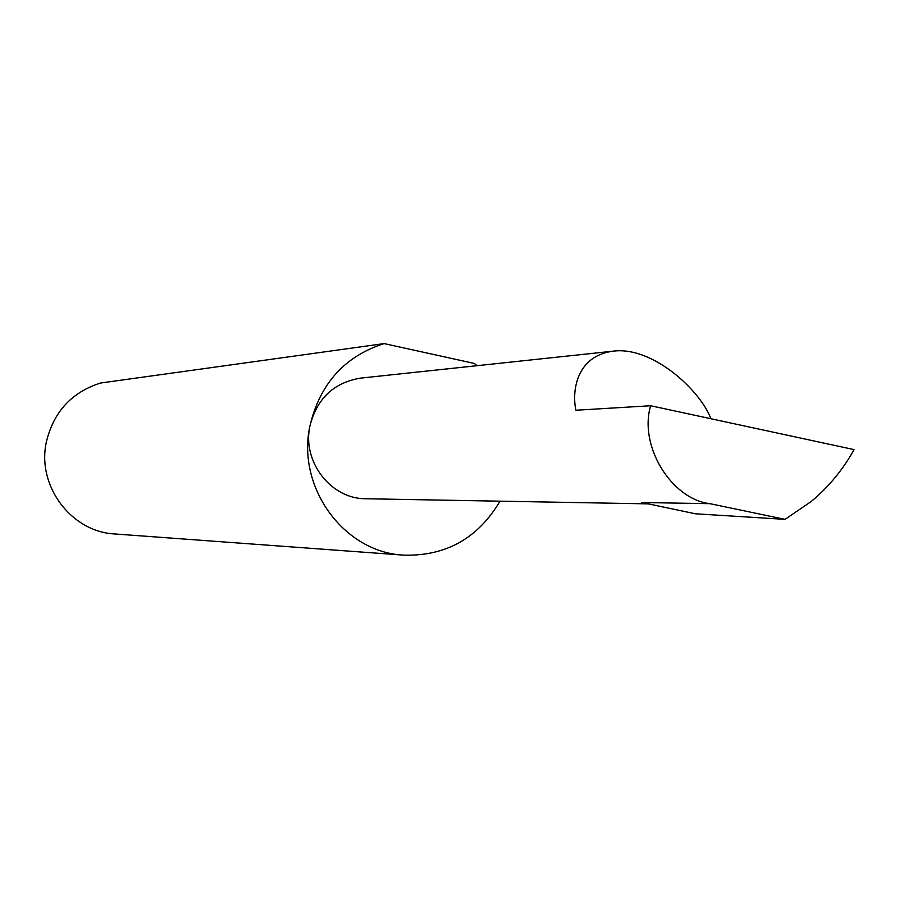 <?xml version="1.0" encoding="UTF-8"?>
<svg xmlns="http://www.w3.org/2000/svg" width="899" height="899" viewBox="0 0 899 899"><rect width="100%" height="100%" fill="white"/><g stroke="black" fill="none" stroke-linecap="round" stroke-linejoin="round"><path stroke-width="1.35" d="M710.918 418.743C700.321 390.346 652.449 345.868 613.028 351.183C576.821 355.903 571.652 390.402 575.911 410.236L650.651 405.741C638.616 445.702 671.261 499.203 709.963 503.676L785.029 519.364L811.201 501.507C828.653 487 842.936 469.705 854.05 449.612L650.651 405.741M648.269 503.867L365.927 498.754C331.09 499.17 302.075 461.839 309.874 426.216C296.535 487.674 344.238 552.492 403.786 555.144L114.881 533.972C71.279 531.972 36.601 485.797 46.355 442.038C53.58 411.877 71.673 392.2 100.598 383.019L384.109 343.598C344.542 356.319 319.797 383.862 309.874 426.216C316.808 398.628 333.709 382.603 360.6 378.119L613.028 351.183M403.786 555.144C445.87 556.29 477.953 538.31 500.013 501.181M709.963 503.676L641.875 502.519L695.41 513.79L785.029 519.364M476.998 365.691L474.391 363.454L384.109 343.598"/></g></svg>

